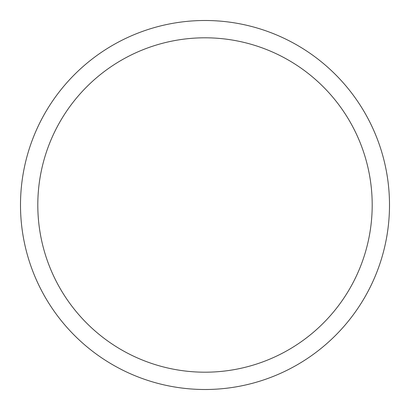 <?xml version="1.0" encoding="UTF-8"?>
<svg xmlns="http://www.w3.org/2000/svg" width="410" height="410" viewBox="0 0 410 410"><rect width="100%" height="100%" fill="white"/><g stroke="black" fill="none" stroke-linecap="round" stroke-linejoin="round"><path stroke-width="0.61" d="M389.5 205A184.5 184.5 0 0 1 112.75 364.782A184.5 184.5 0 0 1 112.75 45.218A184.5 184.5 0 0 1 389.5 205M372.198 205A167.198 167.198 0 0 1 121.401 349.797A167.198 167.198 0 0 1 121.401 60.203A167.198 167.198 0 0 1 372.198 205"/></g></svg>
